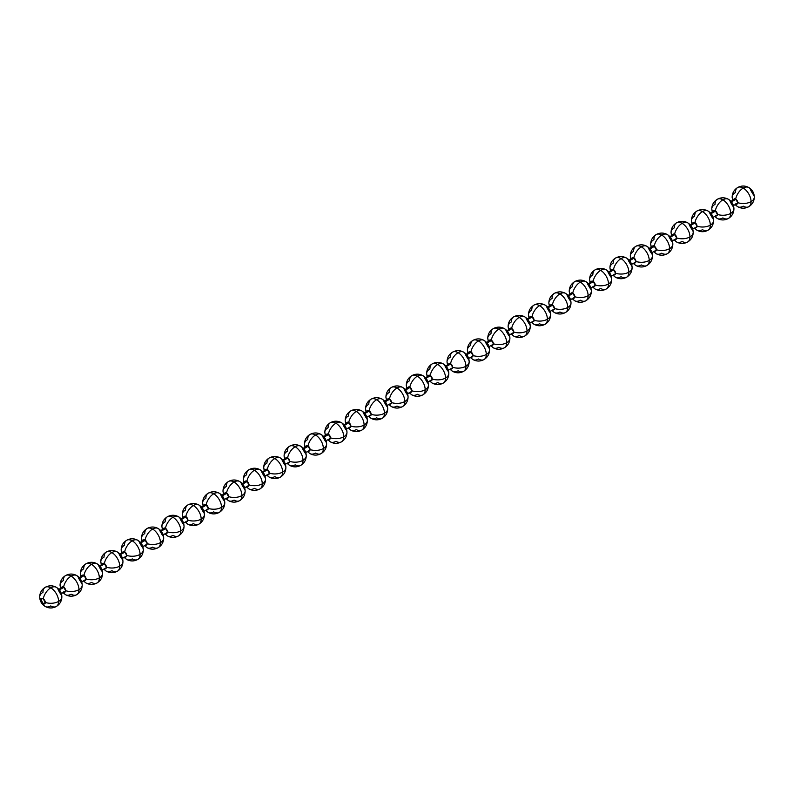 <?xml version="1.0" encoding="UTF-8"?>
<svg xmlns="http://www.w3.org/2000/svg" width="794" height="794" viewBox="0 0 794 794"><rect width="100%" height="100%" fill="white"/><g stroke="black" fill="none" stroke-linecap="round" stroke-linejoin="round"><path stroke-width="1.19" d="M735.998 199.274L731.463 201.894L735.998 199.274M715.632 211.035L711.096 213.646L715.632 211.035M695.266 222.786L690.73 225.407L695.266 222.786M674.9 234.548L670.364 237.168L674.9 234.548M654.534 246.309L649.998 248.919L654.534 246.309M634.168 258.06L629.632 260.68L634.168 258.06M613.802 269.821L609.266 272.441L613.802 269.821M593.436 281.582L588.9 284.202L593.436 281.582M573.07 293.333L568.534 295.954L573.07 293.333M552.703 305.094L548.168 307.715L552.703 305.094M532.337 316.856L527.802 319.476L532.337 316.856M511.971 328.617L507.435 331.227L511.971 328.617M491.605 340.368L487.069 342.988L491.605 340.368M471.239 352.129L466.703 354.749L471.239 352.129M450.873 363.89L446.337 366.51L450.873 363.89M430.507 375.641L425.971 378.262L430.507 375.641M410.141 387.403L405.605 390.023L410.141 387.403M389.775 399.164L385.239 401.784L389.775 399.164M369.409 410.925L364.873 413.535L369.409 410.925M349.042 422.676L344.507 425.296L349.042 422.676M328.676 434.437L324.141 437.057L328.676 434.437M308.31 446.198L303.774 448.818L308.31 446.198M287.944 457.949L283.408 460.57L287.944 457.949M267.578 469.711L263.042 472.331L267.578 469.711M247.212 481.472L242.676 484.092L247.212 481.472M226.846 493.233L222.31 495.843L226.846 493.233M206.48 504.984L201.944 507.604L206.48 504.984M186.114 516.745L181.578 519.365L186.114 516.745M165.748 528.506L161.212 531.117L165.748 528.506M145.381 540.257L140.846 542.878L145.381 540.257M125.015 552.019L120.48 554.639L125.015 552.019M104.649 563.78L100.113 566.4L104.649 563.78M84.283 575.531L79.747 578.151L84.283 575.531M63.917 587.292L59.381 589.912L63.917 587.292M39.7 596.86A11.076 6.392 0 0 0 41.139 600.046A11.076 6.392 180 0 1 39.7 596.86A11.076 6.392 180 0 1 42.945 592.364A11.076 6.392 60 0 1 45.238 587.292A11.076 6.392 60 0 1 50.776 587.848A11.076 6.392 -60 0 1 56.295 587.282A11.076 6.392 -60 0 1 58.329 590.121L60.413 593.733A11.076 6.392 180 0 1 61.853 596.919A11.076 6.392 180 0 1 58.607 601.415A11.076 6.392 60 0 1 56.314 606.487A11.076 6.392 60 0 1 50.776 605.931A11.076 6.392 -60 0 1 45.268 606.497A11.076 6.392 -60 0 1 43.223 603.658L41.139 600.046A2.958 1.707 60 0 1 43.223 598.835A11.076 6.392 -60 0 1 50.776 587.848A11.076 6.392 60 0 1 58.607 601.415A11.076 6.392 0 0 0 61.853 596.919M56.295 587.282A11.076 6.392 120 0 0 50.776 587.848A11.076 6.392 -120 0 0 45.238 587.292C48.94 585.327 52.642 585.327 56.314 587.292C59.878 589.505 61.724 592.701 61.853 596.889C61.724 601.058 59.878 604.254 56.314 606.487A11.076 6.392 -120 0 0 58.607 601.415A11.076 6.392 180 0 1 45.318 602.457L43.223 603.658A11.076 6.392 120 0 0 45.268 606.497M41.139 600.046L41.754 598.686L43.223 598.835A2.958 1.707 60 0 1 45.318 602.457A2.958 1.707 60 0 1 43.223 603.658A2.958 1.707 60 0 1 41.139 600.046M58.607 601.415A11.076 6.392 -120 0 0 50.776 587.848A11.076 6.392 120 0 0 43.223 598.835L45.318 602.457A11.076 6.392 0 0 0 58.607 601.415M45.318 602.457L44.702 603.807L43.223 603.658L45.318 602.457M60.066 585.099A11.076 6.392 0 0 0 61.247 588.007A11.076 6.392 180 0 1 60.066 585.099A11.076 6.392 180 0 1 63.312 580.613A11.076 6.392 60 0 1 65.604 575.541A11.076 6.392 60 0 1 71.142 576.087A11.076 6.392 -60 0 1 76.661 575.521A11.076 6.392 -60 0 1 78.695 578.36L80.78 581.982A11.076 6.392 180 0 1 82.219 585.158A11.076 6.392 180 0 1 78.973 589.654A11.076 6.392 60 0 1 76.681 594.726A11.076 6.392 60 0 1 71.142 594.18A11.076 6.392 -60 0 1 65.634 594.736A11.076 6.392 -60 0 1 63.709 592.264A11.076 6.392 120 0 0 65.634 594.736M76.661 575.521A11.076 6.392 120 0 0 71.142 576.087A11.076 6.392 60 0 1 78.973 589.654A11.076 6.392 0 0 0 82.219 585.158M61.505 588.285A2.958 1.707 60 0 1 63.589 587.074A11.076 6.392 -60 0 1 71.142 576.087A11.076 6.392 -120 0 0 65.604 575.541C69.306 573.566 73.008 573.566 76.681 575.541C80.244 577.744 82.09 580.95 82.219 585.128C82.09 589.307 80.244 592.503 76.681 594.726A11.076 6.392 -120 0 0 78.973 589.654A11.076 6.392 180 0 1 65.684 590.696A2.958 1.707 60 0 1 63.589 591.897M61.545 587.828L62.121 586.935L63.589 587.074A2.958 1.707 60 0 1 65.684 590.696A11.076 6.392 0 0 0 78.973 589.654A11.076 6.392 -120 0 0 71.142 576.087A11.076 6.392 120 0 0 63.589 587.074L65.684 590.696L65.068 592.046L64.006 592.096M97.027 563.77A11.076 6.392 120 0 0 91.509 564.326A11.076 6.392 -120 0 0 85.97 563.78C82.407 566.003 80.561 569.199 80.432 573.377A11.076 6.392 0 0 0 81.613 576.246A11.076 6.392 180 0 1 80.432 573.347A11.076 6.392 180 0 1 83.678 568.851A11.076 6.392 60 0 1 85.97 563.78A11.076 6.392 60 0 1 91.509 564.326A11.076 6.392 -60 0 1 97.027 563.77A11.076 6.392 -60 0 1 99.061 566.598L101.146 570.221A11.076 6.392 180 0 1 102.585 573.407A11.076 6.392 180 0 1 99.339 577.893A11.076 6.392 60 0 1 97.047 582.965A11.076 6.392 60 0 1 91.509 582.419A11.076 6.392 -60 0 1 86 582.985A11.076 6.392 -60 0 1 84.075 580.513A11.076 6.392 120 0 0 86 582.985M85.97 563.78C89.672 561.815 93.374 561.815 97.047 563.78C100.61 565.993 102.456 569.189 102.585 573.377C102.456 577.546 100.61 580.742 97.047 582.965A11.076 6.392 -120 0 0 99.339 577.893A11.076 6.392 -120 0 0 91.509 564.326A11.076 6.392 120 0 0 83.956 575.322L82.487 575.174L81.911 576.067A2.958 1.707 60 0 1 83.956 575.322A11.076 6.392 -60 0 1 91.509 564.326A11.076 6.392 60 0 1 99.339 577.893A11.076 6.392 0 0 0 102.585 573.407M99.339 577.893A11.076 6.392 180 0 1 86.05 578.935A2.958 1.707 60 0 1 84.372 580.335L85.434 580.295L86.05 578.935A11.076 6.392 0 0 0 99.339 577.893M83.956 575.322A2.958 1.707 60 0 1 86.05 578.935L83.956 575.322M106.336 552.019C110.038 550.053 113.74 550.053 117.413 552.019A11.076 6.392 120 0 0 111.875 552.574A11.076 6.392 -120 0 0 106.336 552.019C102.773 554.242 100.927 557.448 100.798 561.616A11.076 6.392 0 0 0 101.979 564.484A11.076 6.392 180 0 1 100.798 561.586A11.076 6.392 180 0 1 104.044 557.09A11.076 6.392 60 0 1 106.336 552.019A11.076 6.392 60 0 1 111.875 552.574A11.076 6.392 -60 0 1 117.393 552.009A11.076 6.392 -60 0 1 119.428 554.847L121.512 558.46A11.076 6.392 180 0 1 122.951 561.646A11.076 6.392 180 0 1 119.705 566.142A11.076 6.392 60 0 1 117.413 571.204A11.076 6.392 60 0 1 111.875 570.658A11.076 6.392 -60 0 1 106.366 571.223A11.076 6.392 -60 0 1 104.441 568.752A11.076 6.392 120 0 0 106.366 571.223M117.413 552.019C120.976 554.232 122.822 557.428 122.951 561.616C122.822 565.785 120.976 568.98 117.413 571.204A11.076 6.392 -120 0 0 119.705 566.142A11.076 6.392 -120 0 0 111.875 552.574A11.076 6.392 120 0 0 104.322 563.561L102.853 563.412L102.277 564.316A2.958 1.707 60 0 1 104.322 563.561A11.076 6.392 -60 0 1 111.875 552.574A11.076 6.392 60 0 1 119.705 566.142A11.076 6.392 0 0 0 122.951 561.646M119.705 566.142A11.076 6.392 180 0 1 106.416 567.184A2.958 1.707 60 0 1 104.739 568.573L105.8 568.534L106.416 567.184A11.076 6.392 0 0 0 119.705 566.142M104.322 563.561A2.958 1.707 60 0 1 106.416 567.184L104.322 563.561M126.703 540.267C130.405 538.292 134.107 538.292 137.779 540.267A11.076 6.392 120 0 0 132.241 540.813A11.076 6.392 -120 0 0 126.703 540.267C123.139 542.491 121.293 545.686 121.164 549.855A11.076 6.392 0 0 0 122.345 552.733A11.076 6.392 180 0 1 121.164 549.825A11.076 6.392 180 0 1 124.41 545.339A11.076 6.392 60 0 1 126.703 540.267A11.076 6.392 60 0 1 132.241 540.813A11.076 6.392 -60 0 1 137.759 540.248A11.076 6.392 -60 0 1 139.794 543.086L141.878 546.709A11.076 6.392 180 0 1 143.317 549.885A11.076 6.392 180 0 1 140.072 554.381A11.076 6.392 60 0 1 137.779 559.452A11.076 6.392 60 0 1 132.241 558.907A11.076 6.392 -60 0 1 126.732 559.462A11.076 6.392 -60 0 1 124.807 556.991A11.076 6.392 120 0 0 126.732 559.462M137.779 540.267C141.342 542.471 143.188 545.667 143.317 549.855C143.188 554.023 141.342 557.229 137.779 559.452A11.076 6.392 -120 0 0 140.072 554.381A11.076 6.392 -120 0 0 132.241 540.813A11.076 6.392 120 0 0 124.688 551.8L123.219 551.661L122.643 552.555A2.958 1.707 60 0 1 124.688 551.8A11.076 6.392 -60 0 1 132.241 540.813A11.076 6.392 60 0 1 140.072 554.381A11.076 6.392 0 0 0 143.317 549.885M140.072 554.381A11.076 6.392 180 0 1 126.782 555.423A2.958 1.707 60 0 1 125.105 556.822L126.167 556.773L126.782 555.423A11.076 6.392 0 0 0 140.072 554.381M124.688 551.8A2.958 1.707 60 0 1 126.782 555.423L124.688 551.8M158.125 528.486A11.076 6.392 120 0 0 152.607 529.052A11.076 6.392 -120 0 0 147.069 528.506C143.506 530.729 141.66 533.925 141.53 538.094A11.076 6.392 0 0 0 142.712 540.972A11.076 6.392 180 0 1 141.53 538.074A11.076 6.392 180 0 1 144.776 533.578A11.076 6.392 60 0 1 147.069 528.506A11.076 6.392 60 0 1 152.607 529.052A11.076 6.392 -60 0 1 158.125 528.486A11.076 6.392 -60 0 1 160.16 531.325L162.244 534.948A11.076 6.392 180 0 1 163.683 538.124A11.076 6.392 180 0 1 160.438 542.62A11.076 6.392 60 0 1 158.145 547.691A11.076 6.392 60 0 1 152.607 547.145A11.076 6.392 -60 0 1 147.098 547.711A11.076 6.392 -60 0 1 145.173 545.23A11.076 6.392 120 0 0 147.098 547.711L144.488 545.627M147.069 528.506C150.771 526.531 154.463 526.531 158.145 528.506C161.708 530.72 163.554 533.915 163.683 538.094C163.554 542.272 161.708 545.468 158.145 547.691A11.076 6.392 -120 0 0 160.438 542.62A11.076 6.392 -120 0 0 152.607 529.052A11.076 6.392 120 0 0 145.054 540.049L143.585 539.9L143.009 540.793A2.958 1.707 60 0 1 145.054 540.049A11.076 6.392 -60 0 1 152.607 529.052A11.076 6.392 60 0 1 160.438 542.62A11.076 6.392 0 0 0 163.683 538.124M160.438 542.62A11.076 6.392 180 0 1 147.148 543.662A2.958 1.707 60 0 1 145.471 545.061L146.533 545.012L147.148 543.662A11.076 6.392 0 0 0 160.438 542.62M145.054 540.049A2.958 1.707 60 0 1 147.148 543.662L145.054 540.049M167.435 516.745C171.137 514.78 174.829 514.78 178.511 516.745A11.076 6.392 120 0 0 172.973 517.291A11.076 6.392 -120 0 0 167.435 516.745C163.872 518.968 162.026 522.174 161.897 526.343A11.076 6.392 0 0 0 163.078 529.211A11.076 6.392 180 0 1 161.897 526.313A11.076 6.392 180 0 1 165.142 521.817A11.076 6.392 60 0 1 167.435 516.745A11.076 6.392 60 0 1 172.973 517.291A11.076 6.392 -60 0 1 178.491 516.735A11.076 6.392 -60 0 1 180.526 519.574L182.61 523.186A11.076 6.392 180 0 1 184.049 526.372A11.076 6.392 180 0 1 180.804 530.858A11.076 6.392 60 0 1 178.511 535.93A11.076 6.392 60 0 1 172.973 535.384A11.076 6.392 -60 0 1 167.465 535.95A11.076 6.392 -60 0 1 165.539 533.479A11.076 6.392 120 0 0 167.465 535.95M178.511 516.745C182.064 518.958 183.92 522.154 184.049 526.343C183.92 530.511 182.074 533.707 178.511 535.93A11.076 6.392 -120 0 0 180.804 530.858A11.076 6.392 -120 0 0 172.973 517.291A11.076 6.392 120 0 0 165.42 528.288L163.951 528.139L163.375 529.042A2.958 1.707 60 0 1 165.42 528.288A11.076 6.392 -60 0 1 172.973 517.291A11.076 6.392 60 0 1 180.804 530.858A11.076 6.392 0 0 0 184.049 526.372M180.804 530.858A11.076 6.392 180 0 1 167.514 531.901A2.958 1.707 60 0 1 165.837 533.3L166.899 533.26L167.514 531.901A11.076 6.392 0 0 0 180.804 530.858M165.42 528.288A2.958 1.707 60 0 1 167.514 531.901L165.42 528.288M198.857 504.974A11.076 6.392 120 0 0 193.339 505.54A11.076 6.392 -120 0 0 187.801 504.984C184.238 507.217 182.392 510.413 182.263 514.581A11.076 6.392 0 0 0 183.444 517.45A11.076 6.392 180 0 1 182.263 514.552A11.076 6.392 180 0 1 185.508 510.056A11.076 6.392 60 0 1 187.801 504.984A11.076 6.392 60 0 1 193.339 505.54A11.076 6.392 -60 0 1 198.857 504.974A11.076 6.392 -60 0 1 200.892 507.813L202.976 511.425A11.076 6.392 180 0 1 204.415 514.611A11.076 6.392 180 0 1 201.17 519.107A11.076 6.392 60 0 1 198.877 524.179A11.076 6.392 60 0 1 193.339 523.623A11.076 6.392 -60 0 1 187.831 524.189A11.076 6.392 -60 0 1 185.905 521.718A11.076 6.392 120 0 0 187.831 524.189M187.801 504.984C191.503 503.019 195.195 503.019 198.877 504.984C202.43 507.197 204.286 510.393 204.415 514.581C204.286 518.75 202.44 521.956 198.877 524.179A11.076 6.392 -120 0 0 201.17 519.107A11.076 6.392 -120 0 0 193.339 505.54A11.076 6.392 120 0 0 185.786 516.527L184.317 516.378L183.742 517.281A2.958 1.707 60 0 1 185.786 516.527A11.076 6.392 -60 0 1 193.339 505.54A11.076 6.392 60 0 1 201.17 519.107A11.076 6.392 0 0 0 204.415 514.611M201.17 519.107A11.076 6.392 180 0 1 187.88 520.149A2.958 1.707 60 0 1 186.203 521.549L187.265 521.499L187.88 520.149A11.076 6.392 0 0 0 201.17 519.107M185.786 516.527A2.958 1.707 60 0 1 187.88 520.149L185.786 516.527M208.167 493.233C211.869 491.258 215.561 491.258 219.243 493.233A11.076 6.392 120 0 0 213.705 493.779A11.076 6.392 -120 0 0 208.167 493.233C204.604 495.456 202.758 498.652 202.629 502.82A11.076 6.392 0 0 0 203.81 505.699A11.076 6.392 180 0 1 202.629 502.791A11.076 6.392 180 0 1 205.874 498.304A11.076 6.392 60 0 1 208.167 493.233A11.076 6.392 60 0 1 213.705 493.779A11.076 6.392 -60 0 1 219.223 493.213A11.076 6.392 -60 0 1 221.258 496.052L223.342 499.674A11.076 6.392 180 0 1 224.781 502.85A11.076 6.392 180 0 1 221.536 507.346A11.076 6.392 60 0 1 219.243 512.418A11.076 6.392 60 0 1 213.705 511.872A11.076 6.392 -60 0 1 208.197 512.428A11.076 6.392 -60 0 1 206.271 509.956A11.076 6.392 120 0 0 208.197 512.428L205.586 510.353M219.243 493.233C222.796 495.436 224.652 498.642 224.781 502.82C224.652 506.999 222.806 510.195 219.243 512.418A11.076 6.392 -120 0 0 221.536 507.346A11.076 6.392 -120 0 0 213.705 493.779A11.076 6.392 120 0 0 206.152 504.766L204.683 504.627L204.108 505.52A2.958 1.707 60 0 1 206.152 504.766A11.076 6.392 -60 0 1 213.705 493.779A11.076 6.392 60 0 1 221.536 507.346A11.076 6.392 0 0 0 224.781 502.85M221.536 507.346A11.076 6.392 180 0 1 208.246 508.388A2.958 1.707 60 0 1 206.569 509.788L207.631 509.738L208.246 508.388A11.076 6.392 0 0 0 221.536 507.346M206.152 504.766A2.958 1.707 60 0 1 208.246 508.388L206.152 504.766M222.995 491.039A11.076 6.392 0 0 0 224.176 493.937A11.076 6.392 180 0 1 222.995 491.039A11.076 6.392 180 0 1 226.24 486.543A11.076 6.392 60 0 1 228.533 481.472A11.076 6.392 60 0 1 234.071 482.018A11.076 6.392 -60 0 1 239.59 481.462A11.076 6.392 -60 0 1 241.624 484.29L243.708 487.913A11.076 6.392 180 0 1 245.148 491.099A11.076 6.392 180 0 1 241.902 495.585A11.076 6.392 60 0 1 239.609 500.657A11.076 6.392 60 0 1 234.071 500.111A11.076 6.392 -60 0 1 228.563 500.677A11.076 6.392 -60 0 1 226.637 498.205A11.076 6.392 120 0 0 228.563 500.677M239.59 481.462A11.076 6.392 120 0 0 234.071 482.018A11.076 6.392 60 0 1 241.902 495.585A11.076 6.392 0 0 0 245.148 491.099C245.018 495.238 243.172 498.434 239.609 500.657A11.076 6.392 -120 0 0 241.902 495.585A11.076 6.392 180 0 1 228.612 496.627A2.958 1.707 60 0 1 226.935 498.027L227.997 497.987L228.612 496.627A11.076 6.392 0 0 0 241.902 495.585A11.076 6.392 -120 0 0 234.071 482.018A11.076 6.392 -120 0 0 228.533 481.472C232.235 479.507 235.927 479.507 239.609 481.472C243.163 483.685 245.009 486.881 245.148 491.069M224.474 493.769A2.958 1.707 60 0 1 226.518 493.014A11.076 6.392 -60 0 1 234.071 482.018A11.076 6.392 120 0 0 226.518 493.014A2.958 1.707 60 0 1 228.612 496.627L226.518 493.014L225.049 492.866L224.474 493.769M243.361 479.278A11.076 6.392 0 0 0 244.542 482.176A11.076 6.392 180 0 1 243.361 479.278A11.076 6.392 180 0 1 246.606 474.782A11.076 6.392 60 0 1 248.899 469.711A11.076 6.392 60 0 1 254.437 470.266A11.076 6.392 -60 0 1 259.956 469.701A11.076 6.392 -60 0 1 261.99 472.539L264.074 476.152A11.076 6.392 180 0 1 265.514 479.338A11.076 6.392 180 0 1 262.268 483.834A11.076 6.392 60 0 1 259.975 488.906A11.076 6.392 60 0 1 254.437 488.35A11.076 6.392 -60 0 1 248.929 488.915A11.076 6.392 -60 0 1 247.003 486.444A11.076 6.392 120 0 0 248.929 488.915L246.319 486.841M259.956 469.701A11.076 6.392 120 0 0 254.437 470.266A11.076 6.392 60 0 1 262.268 483.834A11.076 6.392 0 0 0 265.514 479.338C265.385 483.477 263.539 486.672 259.975 488.906A11.076 6.392 -120 0 0 262.268 483.834A11.076 6.392 180 0 1 248.979 484.876A2.958 1.707 60 0 1 247.301 486.265L248.363 486.226L248.979 484.876A11.076 6.392 0 0 0 262.268 483.834A11.076 6.392 -120 0 0 254.437 470.266A11.076 6.392 -120 0 0 248.899 469.711C252.601 467.745 256.293 467.745 259.975 469.711C263.529 471.924 265.375 475.12 265.514 479.308M244.84 482.008A2.958 1.707 60 0 1 246.884 481.253A11.076 6.392 -60 0 1 254.437 470.266A11.076 6.392 120 0 0 246.884 481.253A2.958 1.707 60 0 1 248.979 484.876L246.884 481.253L245.415 481.104L244.84 482.008M263.727 467.517A11.076 6.392 0 0 0 264.908 470.425A11.076 6.392 180 0 1 263.727 467.517A11.076 6.392 180 0 1 266.973 463.031A11.076 6.392 60 0 1 269.265 457.959A11.076 6.392 60 0 1 274.803 458.505A11.076 6.392 -60 0 1 280.322 457.94A11.076 6.392 -60 0 1 282.356 460.778L284.441 464.401A11.076 6.392 180 0 1 285.88 467.577A11.076 6.392 180 0 1 282.634 472.073A11.076 6.392 60 0 1 280.342 477.144A11.076 6.392 60 0 1 274.803 476.599A11.076 6.392 -60 0 1 269.295 477.154A11.076 6.392 -60 0 1 267.37 474.683A11.076 6.392 120 0 0 269.295 477.154M280.322 457.94A11.076 6.392 120 0 0 274.803 458.505A11.076 6.392 60 0 1 282.634 472.073A11.076 6.392 0 0 0 285.88 467.577C285.751 471.715 283.905 474.921 280.342 477.144A11.076 6.392 -120 0 0 282.634 472.073A11.076 6.392 180 0 1 269.345 473.115A2.958 1.707 60 0 1 267.667 474.514L268.729 474.465L269.345 473.115A11.076 6.392 0 0 0 282.634 472.073A11.076 6.392 -120 0 0 274.803 458.505A11.076 6.392 -120 0 0 269.265 457.959C272.967 455.984 276.659 455.984 280.342 457.959C283.895 460.163 285.741 463.368 285.88 467.547M265.206 470.247A2.958 1.707 60 0 1 267.25 469.492A11.076 6.392 -60 0 1 274.803 458.505A11.076 6.392 120 0 0 267.25 469.492A2.958 1.707 60 0 1 269.345 473.115L267.25 469.492L265.782 469.353L265.206 470.247M284.093 455.766A11.076 6.392 0 0 0 285.274 458.664A11.076 6.392 180 0 1 284.093 455.766A11.076 6.392 180 0 1 287.339 451.27A11.076 6.392 60 0 1 289.631 446.198A11.076 6.392 60 0 1 295.169 446.744A11.076 6.392 -60 0 1 300.688 446.178A11.076 6.392 -60 0 1 302.722 449.017L304.807 452.64A11.076 6.392 180 0 1 306.246 455.816A11.076 6.392 180 0 1 303 460.312A11.076 6.392 60 0 1 300.708 465.383A11.076 6.392 60 0 1 295.169 464.837A11.076 6.392 -60 0 1 289.661 465.403A11.076 6.392 -60 0 1 287.736 462.932A11.076 6.392 120 0 0 289.661 465.403M300.688 446.178A11.076 6.392 120 0 0 295.169 446.744A11.076 6.392 60 0 1 303 460.312A11.076 6.392 0 0 0 306.246 455.816C306.117 459.964 304.271 463.16 300.708 465.383A11.076 6.392 -120 0 0 303 460.312A11.076 6.392 180 0 1 289.711 461.354A2.958 1.707 60 0 1 288.033 462.753L289.095 462.704L289.711 461.354A11.076 6.392 0 0 0 303 460.312A11.076 6.392 -120 0 0 295.169 446.744A11.076 6.392 -120 0 0 289.631 446.198C293.333 444.223 297.025 444.223 300.708 446.198C304.261 448.412 306.107 451.607 306.246 455.796M285.572 458.485A2.958 1.707 60 0 1 287.617 457.741A11.076 6.392 -60 0 1 295.169 446.744A11.076 6.392 120 0 0 287.617 457.741A2.958 1.707 60 0 1 289.711 461.354L287.617 457.741L286.148 457.592L285.572 458.485M304.459 444.005A11.076 6.392 0 0 0 305.64 446.903A11.076 6.392 180 0 1 304.459 444.005A11.076 6.392 180 0 1 307.705 439.509A11.076 6.392 60 0 1 309.997 434.437A11.076 6.392 60 0 1 315.536 434.993A11.076 6.392 -60 0 1 321.054 434.427A11.076 6.392 -60 0 1 323.089 437.266L325.173 440.878A11.076 6.392 180 0 1 326.612 444.064A11.076 6.392 180 0 1 323.366 448.55A11.076 6.392 60 0 1 321.074 453.622A11.076 6.392 60 0 1 315.536 453.076A11.076 6.392 -60 0 1 310.027 453.642A11.076 6.392 -60 0 1 308.102 451.171A11.076 6.392 120 0 0 310.027 453.642L307.417 451.568M321.054 434.427A11.076 6.392 120 0 0 315.536 434.993A11.076 6.392 60 0 1 323.366 448.55A11.076 6.392 0 0 0 326.612 444.064C326.483 448.203 324.637 451.399 321.074 453.622A11.076 6.392 -120 0 0 323.366 448.55A11.076 6.392 180 0 1 310.077 449.593A2.958 1.707 60 0 1 308.4 450.992L309.462 450.952L310.077 449.593A11.076 6.392 0 0 0 323.366 448.55A11.076 6.392 -120 0 0 315.536 434.993A11.076 6.392 -120 0 0 309.997 434.437C313.699 432.472 317.392 432.472 321.074 434.437C324.627 436.65 326.473 439.846 326.612 444.035M305.938 446.734A2.958 1.707 60 0 1 307.983 445.98A11.076 6.392 -60 0 1 315.536 434.993A11.076 6.392 120 0 0 307.983 445.98A2.958 1.707 60 0 1 310.077 449.593L307.983 445.98L306.514 445.831L305.938 446.734M324.825 432.244A11.076 6.392 0 0 0 326.006 435.142A11.076 6.392 180 0 1 324.825 432.244A11.076 6.392 180 0 1 328.071 427.748A11.076 6.392 60 0 1 330.364 422.686A11.076 6.392 60 0 1 335.902 423.232A11.076 6.392 -60 0 1 341.42 422.666A11.076 6.392 -60 0 1 343.455 425.505L345.539 429.117A11.076 6.392 180 0 1 346.978 432.303A11.076 6.392 180 0 1 343.733 436.799A11.076 6.392 60 0 1 341.44 441.871A11.076 6.392 60 0 1 335.902 441.315A11.076 6.392 -60 0 1 330.393 441.881A11.076 6.392 -60 0 1 328.468 439.41A11.076 6.392 120 0 0 330.393 441.881M341.42 422.666A11.076 6.392 120 0 0 335.902 423.232A11.076 6.392 60 0 1 343.733 436.799A11.076 6.392 0 0 0 346.978 432.303C346.849 436.442 345.003 439.648 341.44 441.871A11.076 6.392 -120 0 0 343.733 436.799A11.076 6.392 180 0 1 330.443 437.841A2.958 1.707 60 0 1 328.766 439.241L329.828 439.191L330.443 437.841A11.076 6.392 0 0 0 343.733 436.799A11.076 6.392 -120 0 0 335.902 423.232A11.076 6.392 -120 0 0 330.364 422.686C334.066 420.711 337.758 420.711 341.44 422.686C344.993 424.889 346.839 428.085 346.978 432.273M326.304 434.973A2.958 1.707 60 0 1 328.349 434.219A11.076 6.392 -60 0 1 335.902 423.232A11.076 6.392 120 0 0 328.349 434.219A2.958 1.707 60 0 1 330.443 437.841L328.349 434.219L326.88 434.08L326.304 434.973M345.192 420.483A11.076 6.392 0 0 0 346.373 423.391A11.076 6.392 180 0 1 345.192 420.483A11.076 6.392 180 0 1 348.437 415.996A11.076 6.392 60 0 1 350.73 410.925A11.076 6.392 60 0 1 356.268 411.471A11.076 6.392 -60 0 1 361.786 410.905A11.076 6.392 -60 0 1 363.821 413.743L365.905 417.366A11.076 6.392 180 0 1 367.344 420.542A11.076 6.392 180 0 1 364.099 425.038A11.076 6.392 60 0 1 361.806 430.11A11.076 6.392 60 0 1 356.268 429.564A11.076 6.392 -60 0 1 350.759 430.12A11.076 6.392 -60 0 1 348.834 427.648A11.076 6.392 120 0 0 350.759 430.12L348.149 428.045M361.786 410.905A11.076 6.392 120 0 0 356.268 411.471A11.076 6.392 60 0 1 364.099 425.038A11.076 6.392 0 0 0 367.344 420.542C367.215 424.691 365.369 427.887 361.806 430.11A11.076 6.392 -120 0 0 364.099 425.038A11.076 6.392 180 0 1 350.809 426.08A2.958 1.707 60 0 1 349.132 427.48L350.194 427.43L350.809 426.08A11.076 6.392 0 0 0 364.099 425.038A11.076 6.392 -120 0 0 356.268 411.471A11.076 6.392 -120 0 0 350.73 410.925C354.432 408.95 358.124 408.95 361.806 410.925C365.359 413.138 367.205 416.334 367.344 420.512M346.67 423.212A2.958 1.707 60 0 1 348.715 422.468A11.076 6.392 -60 0 1 356.268 411.471A11.076 6.392 120 0 0 348.715 422.468A2.958 1.707 60 0 1 350.809 426.08L348.715 422.468L347.246 422.319L346.67 423.212M365.558 408.731A11.076 6.392 0 0 0 366.739 411.629A11.076 6.392 180 0 1 365.558 408.731A11.076 6.392 180 0 1 368.803 404.235A11.076 6.392 60 0 1 371.096 399.164A11.076 6.392 60 0 1 376.634 399.71A11.076 6.392 -60 0 1 382.152 399.154A11.076 6.392 -60 0 1 384.187 401.992L386.271 405.605A11.076 6.392 180 0 1 387.71 408.791A11.076 6.392 180 0 1 384.465 413.277A11.076 6.392 60 0 1 382.172 418.349A11.076 6.392 60 0 1 376.634 417.803A11.076 6.392 -60 0 1 371.126 418.369A11.076 6.392 -60 0 1 369.2 415.897A11.076 6.392 120 0 0 371.126 418.369M382.152 399.154A11.076 6.392 120 0 0 376.634 399.71A11.076 6.392 60 0 1 384.465 413.277A11.076 6.392 0 0 0 387.71 408.791M376.634 399.71A11.076 6.392 -120 0 0 371.096 399.164C374.798 397.199 378.49 397.199 382.172 399.164C385.725 401.377 387.571 404.573 387.71 408.761C387.581 412.93 385.735 416.125 382.172 418.349A11.076 6.392 -120 0 0 384.465 413.277A11.076 6.392 180 0 1 371.175 414.319A2.958 1.707 60 0 1 369.498 415.719L370.56 415.679L371.175 414.319A11.076 6.392 0 0 0 384.465 413.277A11.076 6.392 -120 0 0 376.634 399.71A11.076 6.392 120 0 0 369.081 410.706A11.076 6.392 -60 0 1 376.634 399.71M367.036 411.461A2.958 1.707 60 0 1 369.081 410.706A2.958 1.707 60 0 1 371.175 414.319L369.081 410.706L367.612 410.558L367.036 411.461M385.924 396.97A11.076 6.392 0 0 0 387.105 399.868A11.076 6.392 180 0 1 385.924 396.97A11.076 6.392 180 0 1 389.169 392.474A11.076 6.392 60 0 1 391.462 387.403A11.076 6.392 60 0 1 397 387.958A11.076 6.392 -60 0 1 402.508 387.393A11.076 6.392 -60 0 1 404.553 390.231L406.637 393.844A11.076 6.392 180 0 1 408.076 397.03A11.076 6.392 180 0 1 404.831 401.526A11.076 6.392 60 0 1 402.538 406.597A11.076 6.392 60 0 1 397 406.042A11.076 6.392 -60 0 1 391.492 406.607A11.076 6.392 -60 0 1 389.566 404.136A11.076 6.392 120 0 0 391.492 406.607M402.508 387.393A11.076 6.392 120 0 0 397 387.958A11.076 6.392 60 0 1 404.831 401.526A11.076 6.392 0 0 0 408.076 397.03M397 387.958A11.076 6.392 -120 0 0 391.462 387.403C395.164 385.437 398.856 385.437 402.538 387.403C406.091 389.616 407.937 392.812 408.076 397C407.947 401.168 406.101 404.364 402.538 406.597A11.076 6.392 -120 0 0 404.831 401.526A11.076 6.392 180 0 1 391.541 402.568A2.958 1.707 60 0 1 389.864 403.957L390.926 403.918L391.541 402.568A11.076 6.392 0 0 0 404.831 401.526A11.076 6.392 -120 0 0 397 387.958A11.076 6.392 120 0 0 389.447 398.945A11.076 6.392 -60 0 1 397 387.958M387.403 399.7A2.958 1.707 60 0 1 389.447 398.945A2.958 1.707 60 0 1 391.541 402.568L389.447 398.945L387.978 398.796L387.403 399.7M406.29 385.209A11.076 6.392 0 0 0 407.471 388.117A11.076 6.392 180 0 1 406.29 385.209A11.076 6.392 180 0 1 409.535 380.723A11.076 6.392 60 0 1 411.828 375.651A11.076 6.392 60 0 1 417.366 376.197A11.076 6.392 -60 0 1 422.874 375.631A11.076 6.392 -60 0 1 424.919 378.47L427.003 382.093A11.076 6.392 180 0 1 428.442 385.269A11.076 6.392 180 0 1 425.197 389.765A11.076 6.392 60 0 1 422.904 394.836A11.076 6.392 60 0 1 417.366 394.29A11.076 6.392 -60 0 1 411.848 394.846A11.076 6.392 -60 0 1 409.932 392.375A11.076 6.392 120 0 0 411.848 394.846M422.874 375.631A11.076 6.392 120 0 0 417.366 376.197A11.076 6.392 60 0 1 425.197 389.765A11.076 6.392 0 0 0 428.442 385.269M417.366 376.197A11.076 6.392 -120 0 0 411.828 375.651C415.53 373.676 419.222 373.676 422.904 375.651C426.457 377.855 428.303 381.06 428.442 385.239C428.313 389.417 426.467 392.613 422.904 394.836A11.076 6.392 -120 0 0 425.197 389.765A11.076 6.392 180 0 1 411.907 390.807A2.958 1.707 60 0 1 410.23 392.206L411.292 392.157L411.907 390.807A11.076 6.392 0 0 0 425.197 389.765A11.076 6.392 -120 0 0 417.366 376.197A11.076 6.392 120 0 0 409.813 387.184A11.076 6.392 -60 0 1 417.366 376.197M407.769 387.938A2.958 1.707 60 0 1 409.813 387.184A2.958 1.707 60 0 1 411.907 390.807L409.813 387.184L408.344 387.045L407.769 387.938M432.194 363.89C435.896 361.915 439.588 361.915 443.27 363.89A11.076 6.392 120 0 0 437.732 364.436A11.076 6.392 -120 0 0 432.194 363.89C428.631 366.113 426.785 369.309 426.656 373.488A11.076 6.392 0 0 0 427.837 376.356A11.076 6.392 180 0 1 426.656 373.458A11.076 6.392 180 0 1 429.901 368.962A11.076 6.392 60 0 1 432.194 363.89A11.076 6.392 60 0 1 437.732 364.436A11.076 6.392 -60 0 1 443.241 363.88A11.076 6.392 -60 0 1 445.285 366.709L447.369 370.332A11.076 6.392 180 0 1 448.809 373.517A11.076 6.392 180 0 1 445.563 378.004A11.076 6.392 60 0 1 443.27 383.075A11.076 6.392 60 0 1 437.732 382.529A11.076 6.392 -60 0 1 432.214 383.095A11.076 6.392 -60 0 1 430.298 380.624A11.076 6.392 120 0 0 432.214 383.095M443.27 363.89C446.824 366.103 448.67 369.299 448.809 373.488C448.679 377.656 446.833 380.852 443.27 383.075A11.076 6.392 -120 0 0 445.563 378.004A11.076 6.392 -120 0 0 437.732 364.436A11.076 6.392 120 0 0 430.179 375.433L428.71 375.284L428.135 376.177A2.958 1.707 60 0 1 430.179 375.433A11.076 6.392 -60 0 1 437.732 364.436A11.076 6.392 60 0 1 445.563 378.004A11.076 6.392 0 0 0 448.809 373.517M445.563 378.004A11.076 6.392 180 0 1 432.273 379.046A2.958 1.707 60 0 1 430.596 380.445L431.658 380.405L432.273 379.046A11.076 6.392 0 0 0 445.563 378.004M430.179 375.433A2.958 1.707 60 0 1 432.273 379.046L430.179 375.433M463.607 352.119A11.076 6.392 120 0 0 458.098 352.685A11.076 6.392 -120 0 0 452.56 352.129C448.997 354.352 447.151 357.558 447.022 361.727A11.076 6.392 0 0 0 448.203 364.595A11.076 6.392 180 0 1 447.022 361.697A11.076 6.392 180 0 1 450.267 357.201A11.076 6.392 60 0 1 452.56 352.129A11.076 6.392 60 0 1 458.098 352.685A11.076 6.392 -60 0 1 463.607 352.119A11.076 6.392 -60 0 1 465.651 354.958L467.735 358.57A11.076 6.392 180 0 1 469.175 361.756A11.076 6.392 180 0 1 465.929 366.252A11.076 6.392 60 0 1 463.636 371.314A11.076 6.392 60 0 1 458.098 370.768A11.076 6.392 -60 0 1 452.58 371.334A11.076 6.392 -60 0 1 450.664 368.863A11.076 6.392 120 0 0 452.58 371.334M452.56 352.129C456.262 350.164 459.954 350.164 463.636 352.129C467.19 354.342 469.036 357.538 469.175 361.727C469.046 365.895 467.2 369.091 463.636 371.314A11.076 6.392 -120 0 0 465.929 366.252A11.076 6.392 -120 0 0 458.098 352.685A11.076 6.392 120 0 0 450.545 363.672L449.076 363.523L448.501 364.426A2.958 1.707 60 0 1 450.545 363.672A11.076 6.392 -60 0 1 458.098 352.685A11.076 6.392 60 0 1 465.929 366.252A11.076 6.392 0 0 0 469.175 361.756M465.929 366.252A11.076 6.392 180 0 1 452.64 367.294A2.958 1.707 60 0 1 450.962 368.684L452.024 368.644L452.64 367.294A11.076 6.392 0 0 0 465.929 366.252M450.545 363.672A2.958 1.707 60 0 1 452.64 367.294L450.545 363.672M472.926 340.378C476.628 338.403 480.32 338.403 484.003 340.378A11.076 6.392 120 0 0 478.464 340.924A11.076 6.392 -120 0 0 472.926 340.378C469.363 342.601 467.517 345.797 467.388 349.965A11.076 6.392 0 0 0 468.569 352.844A11.076 6.392 180 0 1 467.388 349.936A11.076 6.392 180 0 1 470.634 345.45A11.076 6.392 60 0 1 472.926 340.378A11.076 6.392 60 0 1 478.464 340.924A11.076 6.392 -60 0 1 483.973 340.358A11.076 6.392 -60 0 1 486.017 343.197L488.102 346.819A11.076 6.392 180 0 1 489.541 349.995A11.076 6.392 180 0 1 486.295 354.491A11.076 6.392 60 0 1 484.003 359.563A11.076 6.392 60 0 1 478.464 359.007A11.076 6.392 -60 0 1 472.946 359.573A11.076 6.392 -60 0 1 471.031 357.102A11.076 6.392 120 0 0 472.946 359.573L470.346 357.498M484.003 340.378C487.556 342.581 489.402 345.777 489.541 349.965C489.412 354.134 487.566 357.34 484.003 359.563A11.076 6.392 -120 0 0 486.295 354.491A11.076 6.392 -120 0 0 478.464 340.924A11.076 6.392 120 0 0 470.911 351.911L469.443 351.772L468.867 352.665A2.958 1.707 60 0 1 470.911 351.911A11.076 6.392 -60 0 1 478.464 340.924A11.076 6.392 60 0 1 486.295 354.491A11.076 6.392 0 0 0 489.541 349.995M486.295 354.491A11.076 6.392 180 0 1 473.006 355.533A2.958 1.707 60 0 1 471.328 356.933L472.39 356.883L473.006 355.533A11.076 6.392 0 0 0 486.295 354.491M470.911 351.911A2.958 1.707 60 0 1 473.006 355.533L470.911 351.911M504.339 328.597A11.076 6.392 120 0 0 498.831 329.163A11.076 6.392 -120 0 0 493.292 328.617C489.729 330.84 487.883 334.036 487.754 338.204A11.076 6.392 0 0 0 488.935 341.083A11.076 6.392 180 0 1 487.754 338.184A11.076 6.392 180 0 1 491 333.688A11.076 6.392 60 0 1 493.292 328.617A11.076 6.392 60 0 1 498.831 329.163A11.076 6.392 -60 0 1 504.339 328.597A11.076 6.392 -60 0 1 506.383 331.435L508.468 335.058A11.076 6.392 180 0 1 509.907 338.234A11.076 6.392 180 0 1 506.661 342.73A11.076 6.392 60 0 1 504.369 347.802A11.076 6.392 60 0 1 498.831 347.256A11.076 6.392 -60 0 1 493.312 347.822A11.076 6.392 -60 0 1 491.397 345.34A11.076 6.392 120 0 0 493.312 347.822M493.292 328.617C496.994 326.642 500.686 326.642 504.369 328.617C507.922 330.83 509.768 334.026 509.907 338.204C509.778 342.383 507.932 345.579 504.369 347.802A11.076 6.392 -120 0 0 506.661 342.73A11.076 6.392 -120 0 0 498.831 329.163A11.076 6.392 120 0 0 491.278 340.16L489.799 340.011L489.233 340.904A2.958 1.707 60 0 1 491.278 340.16A11.076 6.392 -60 0 1 498.831 329.163A11.076 6.392 60 0 1 506.661 342.73A11.076 6.392 0 0 0 509.907 338.234M506.661 342.73A11.076 6.392 180 0 1 493.372 343.772A2.958 1.707 60 0 1 491.694 345.172L492.756 345.122L493.372 343.772A11.076 6.392 0 0 0 506.661 342.73M491.278 340.16A2.958 1.707 60 0 1 493.372 343.772L491.278 340.16M524.705 316.846A11.076 6.392 120 0 0 519.197 317.401A11.076 6.392 -120 0 0 513.658 316.856C510.095 319.079 508.249 322.285 508.12 326.453A11.076 6.392 0 0 0 509.301 329.321A11.076 6.392 180 0 1 508.12 326.423A11.076 6.392 180 0 1 511.366 321.927A11.076 6.392 60 0 1 513.658 316.856A11.076 6.392 60 0 1 519.197 317.401A11.076 6.392 -60 0 1 524.705 316.846A11.076 6.392 -60 0 1 526.75 319.684L528.834 323.297A11.076 6.392 180 0 1 530.273 326.483A11.076 6.392 180 0 1 527.027 330.969A11.076 6.392 60 0 1 524.735 336.041A11.076 6.392 60 0 1 519.197 335.495A11.076 6.392 -60 0 1 513.678 336.061A11.076 6.392 -60 0 1 511.763 333.589A11.076 6.392 120 0 0 513.678 336.061L511.078 333.986M513.658 316.856C517.36 314.89 521.053 314.89 524.735 316.856C528.288 319.069 530.134 322.265 530.273 326.453C530.144 330.622 528.298 333.817 524.735 336.041A11.076 6.392 -120 0 0 527.027 330.969A11.076 6.392 -120 0 0 519.197 317.401A11.076 6.392 120 0 0 511.644 328.398L510.165 328.25L509.599 329.153A2.958 1.707 60 0 1 511.644 328.398A11.076 6.392 -60 0 1 519.197 317.401A11.076 6.392 60 0 1 527.027 330.969A11.076 6.392 0 0 0 530.273 326.483M527.027 330.969A11.076 6.392 180 0 1 513.738 332.011A2.958 1.707 60 0 1 512.061 333.411L513.123 333.371L513.738 332.011A11.076 6.392 0 0 0 527.027 330.969M511.644 328.398A2.958 1.707 60 0 1 513.738 332.011L511.644 328.398M534.025 305.094C537.727 303.129 541.419 303.129 545.101 305.094A11.076 6.392 120 0 0 539.563 305.65A11.076 6.392 -120 0 0 534.025 305.094C530.461 307.328 528.615 310.523 528.486 314.692A11.076 6.392 0 0 0 529.667 317.56A11.076 6.392 180 0 1 528.486 314.662A11.076 6.392 180 0 1 531.732 310.166A11.076 6.392 60 0 1 534.025 305.094A11.076 6.392 60 0 1 539.563 305.65A11.076 6.392 -60 0 1 545.071 305.085A11.076 6.392 -60 0 1 547.116 307.923L549.2 311.536A11.076 6.392 180 0 1 550.639 314.722A11.076 6.392 180 0 1 547.394 319.218A11.076 6.392 60 0 1 545.101 324.289A11.076 6.392 60 0 1 539.563 323.734A11.076 6.392 -60 0 1 534.044 324.299A11.076 6.392 -60 0 1 532.129 321.828A11.076 6.392 120 0 0 534.044 324.299M545.101 305.094C548.654 307.308 550.5 310.504 550.639 314.692C550.51 318.86 548.664 322.066 545.101 324.289A11.076 6.392 -120 0 0 547.394 319.218A11.076 6.392 -120 0 0 539.563 305.65A11.076 6.392 120 0 0 532.01 316.637L530.531 316.488L529.965 317.392A2.958 1.707 60 0 1 532.01 316.637A11.076 6.392 -60 0 1 539.563 305.65A11.076 6.392 60 0 1 547.394 319.218A11.076 6.392 0 0 0 550.639 314.722M547.394 319.218A11.076 6.392 180 0 1 534.104 320.26A2.958 1.707 60 0 1 532.427 321.659L533.489 321.61L534.104 320.26A11.076 6.392 0 0 0 547.394 319.218M532.01 316.637A2.958 1.707 60 0 1 534.104 320.26L532.01 316.637M565.437 293.323A11.076 6.392 120 0 0 559.929 293.889A11.076 6.392 -120 0 0 554.391 293.343C550.828 295.567 548.982 298.762 548.853 302.931A11.076 6.392 0 0 0 550.034 305.809A11.076 6.392 180 0 1 548.853 302.901A11.076 6.392 180 0 1 552.098 298.415A11.076 6.392 60 0 1 554.391 293.343A11.076 6.392 60 0 1 559.929 293.889A11.076 6.392 -60 0 1 565.437 293.323A11.076 6.392 -60 0 1 567.482 296.162L569.566 299.785A11.076 6.392 180 0 1 571.005 302.961A11.076 6.392 180 0 1 567.76 307.457A11.076 6.392 60 0 1 565.467 312.528A11.076 6.392 60 0 1 559.929 311.982A11.076 6.392 -60 0 1 554.411 312.538A11.076 6.392 -60 0 1 552.495 310.067A11.076 6.392 120 0 0 554.411 312.538L551.81 310.464M554.391 293.343C558.093 291.368 561.785 291.368 565.467 293.343C569.02 295.547 570.866 298.752 571.005 302.931C570.876 307.109 569.03 310.305 565.467 312.528A11.076 6.392 -120 0 0 567.76 307.457A11.076 6.392 -120 0 0 559.929 293.889A11.076 6.392 120 0 0 552.376 304.876L550.897 304.737L550.331 305.63A2.958 1.707 60 0 1 552.376 304.876A11.076 6.392 -60 0 1 559.929 293.889A11.076 6.392 60 0 1 567.76 307.457A11.076 6.392 0 0 0 571.005 302.961M567.76 307.457A11.076 6.392 180 0 1 554.47 308.499A2.958 1.707 60 0 1 552.793 309.898L553.855 309.849L554.47 308.499A11.076 6.392 0 0 0 567.76 307.457M552.376 304.876A2.958 1.707 60 0 1 554.47 308.499L552.376 304.876M569.219 291.15A11.076 6.392 0 0 0 570.4 294.048A11.076 6.392 180 0 1 569.219 291.15A11.076 6.392 180 0 1 572.464 286.654A11.076 6.392 60 0 1 574.757 281.582A11.076 6.392 60 0 1 580.295 282.128A11.076 6.392 -60 0 1 585.803 281.572A11.076 6.392 -60 0 1 587.848 284.401L589.932 288.024A11.076 6.392 180 0 1 591.371 291.209A11.076 6.392 180 0 1 588.126 295.696A11.076 6.392 60 0 1 585.833 300.767A11.076 6.392 60 0 1 580.295 300.221A11.076 6.392 -60 0 1 574.777 300.787A11.076 6.392 -60 0 1 572.861 298.316A11.076 6.392 120 0 0 574.777 300.787L572.176 298.713M585.803 281.572A11.076 6.392 120 0 0 580.295 282.128A11.076 6.392 60 0 1 588.126 295.696A11.076 6.392 0 0 0 591.371 291.209C591.242 295.348 589.396 298.544 585.833 300.767A11.076 6.392 -120 0 0 588.126 295.696A11.076 6.392 180 0 1 574.836 296.738A2.958 1.707 60 0 1 573.159 298.137L574.221 298.097L574.836 296.738A11.076 6.392 0 0 0 588.126 295.696A11.076 6.392 -120 0 0 580.295 282.128A11.076 6.392 -120 0 0 574.757 281.582C578.459 279.617 582.151 279.617 585.833 281.582C589.386 283.795 591.232 286.991 591.371 291.18M570.697 293.869A2.958 1.707 60 0 1 572.742 293.125A11.076 6.392 -60 0 1 580.295 282.128A11.076 6.392 120 0 0 572.742 293.125A2.958 1.707 60 0 1 574.836 296.738L572.742 293.125L571.263 292.976L570.697 293.869M589.585 279.389A11.076 6.392 0 0 0 590.766 282.287A11.076 6.392 180 0 1 589.585 279.389A11.076 6.392 180 0 1 592.83 274.893A11.076 6.392 60 0 1 595.123 269.821A11.076 6.392 60 0 1 600.661 270.377A11.076 6.392 -60 0 1 606.169 269.811A11.076 6.392 -60 0 1 608.214 272.65L610.298 276.262A11.076 6.392 180 0 1 611.737 279.448A11.076 6.392 180 0 1 608.492 283.944A11.076 6.392 60 0 1 606.199 289.016A11.076 6.392 60 0 1 600.661 288.46A11.076 6.392 -60 0 1 595.143 289.026A11.076 6.392 -60 0 1 593.227 286.555A11.076 6.392 120 0 0 595.143 289.026M606.169 269.811A11.076 6.392 120 0 0 600.661 270.377A11.076 6.392 60 0 1 608.492 283.944A11.076 6.392 0 0 0 611.737 279.448C611.608 283.587 609.762 286.783 606.199 289.016A11.076 6.392 -120 0 0 608.492 283.944A11.076 6.392 180 0 1 595.202 284.986A2.958 1.707 60 0 1 593.525 286.376L594.587 286.336L595.202 284.986A11.076 6.392 0 0 0 608.492 283.944A11.076 6.392 -120 0 0 600.661 270.377A11.076 6.392 -120 0 0 595.123 269.821C598.825 267.856 602.517 267.856 606.199 269.821C609.752 272.034 611.598 275.23 611.737 279.419M591.064 282.118A2.958 1.707 60 0 1 593.108 281.364A11.076 6.392 -60 0 1 600.661 270.377A11.076 6.392 120 0 0 593.108 281.364A2.958 1.707 60 0 1 595.202 284.986L593.108 281.364L591.629 281.215L591.064 282.118M609.951 267.628A11.076 6.392 0 0 0 611.132 270.536A11.076 6.392 180 0 1 609.951 267.628A11.076 6.392 180 0 1 613.196 263.142A11.076 6.392 60 0 1 615.489 258.07A11.076 6.392 60 0 1 621.027 258.616A11.076 6.392 -60 0 1 626.535 258.05A11.076 6.392 -60 0 1 628.58 260.889L630.664 264.511A11.076 6.392 180 0 1 632.103 267.687A11.076 6.392 180 0 1 628.858 272.183A11.076 6.392 60 0 1 626.565 277.255A11.076 6.392 60 0 1 621.027 276.709A11.076 6.392 -60 0 1 615.509 277.265A11.076 6.392 -60 0 1 613.593 274.793A11.076 6.392 120 0 0 615.509 277.265L612.899 275.19M626.535 258.05A11.076 6.392 120 0 0 621.027 258.616A11.076 6.392 60 0 1 628.858 272.183A11.076 6.392 0 0 0 632.103 267.687C631.974 271.826 630.128 275.032 626.565 277.255A11.076 6.392 -120 0 0 628.858 272.183A11.076 6.392 180 0 1 615.568 273.225A2.958 1.707 60 0 1 613.891 274.625L614.953 274.575L615.568 273.225A11.076 6.392 0 0 0 628.858 272.183A11.076 6.392 -120 0 0 621.027 258.616A11.076 6.392 -120 0 0 615.489 258.07C619.191 256.095 622.883 256.095 626.565 258.07C630.118 260.273 631.964 263.479 632.103 267.657M611.43 270.357A2.958 1.707 60 0 1 613.474 269.603A11.076 6.392 -60 0 1 621.027 258.616A11.076 6.392 120 0 0 613.474 269.603A2.958 1.707 60 0 1 615.568 273.225L613.474 269.603L611.995 269.464L611.43 270.357M630.317 255.876A11.076 6.392 0 0 0 631.498 258.775A11.076 6.392 180 0 1 630.317 255.876A11.076 6.392 180 0 1 633.562 251.38A11.076 6.392 60 0 1 635.855 246.309A11.076 6.392 60 0 1 641.393 246.855A11.076 6.392 -60 0 1 646.902 246.289A11.076 6.392 -60 0 1 648.946 249.127L651.03 252.75A11.076 6.392 180 0 1 652.47 255.926A11.076 6.392 180 0 1 649.224 260.422A11.076 6.392 60 0 1 646.931 265.494A11.076 6.392 60 0 1 641.393 264.948A11.076 6.392 -60 0 1 635.875 265.514A11.076 6.392 -60 0 1 633.959 263.032A11.076 6.392 120 0 0 635.875 265.514M646.902 246.289A11.076 6.392 120 0 0 641.393 246.855A11.076 6.392 60 0 1 649.224 260.422A11.076 6.392 0 0 0 652.47 255.926C652.34 260.075 650.494 263.271 646.931 265.494A11.076 6.392 -120 0 0 649.224 260.422A11.076 6.392 180 0 1 635.934 261.464A2.958 1.707 60 0 1 634.257 262.864L635.319 262.814L635.934 261.464A11.076 6.392 0 0 0 649.224 260.422A11.076 6.392 -120 0 0 641.393 246.855A11.076 6.392 -120 0 0 635.855 246.309C639.557 244.334 643.249 244.334 646.931 246.309C650.485 248.522 652.331 251.718 652.47 255.906M631.796 258.596A2.958 1.707 60 0 1 633.84 257.852A11.076 6.392 -60 0 1 641.393 246.855A11.076 6.392 120 0 0 633.84 257.852A2.958 1.707 60 0 1 635.934 261.464L633.84 257.852L632.361 257.703L631.796 258.596M650.683 244.115A11.076 6.392 0 0 0 651.864 247.013A11.076 6.392 180 0 1 650.683 244.115A11.076 6.392 180 0 1 653.928 239.619A11.076 6.392 60 0 1 656.221 234.548A11.076 6.392 60 0 1 661.759 235.093A11.076 6.392 -60 0 1 667.268 234.538A11.076 6.392 -60 0 1 669.312 237.376L671.396 240.989A11.076 6.392 180 0 1 672.836 244.175A11.076 6.392 180 0 1 669.59 248.661A11.076 6.392 60 0 1 667.297 253.733A11.076 6.392 60 0 1 661.759 253.187A11.076 6.392 -60 0 1 656.241 253.752A11.076 6.392 -60 0 1 654.325 251.281A11.076 6.392 120 0 0 656.241 253.752L653.631 251.678M667.268 234.538A11.076 6.392 120 0 0 661.759 235.093A11.076 6.392 60 0 1 669.59 248.661A11.076 6.392 0 0 0 672.836 244.175C672.707 248.314 670.861 251.509 667.297 253.733A11.076 6.392 -120 0 0 669.59 248.661A11.076 6.392 180 0 1 656.301 249.703A2.958 1.707 60 0 1 654.623 251.103L655.685 251.063L656.301 249.703A11.076 6.392 0 0 0 669.59 248.661A11.076 6.392 -120 0 0 661.759 235.093A11.076 6.392 -120 0 0 656.221 234.548C659.923 232.582 663.615 232.582 667.297 234.548C670.851 236.761 672.697 239.957 672.836 244.145M652.162 246.845A2.958 1.707 60 0 1 654.206 246.09A11.076 6.392 -60 0 1 661.759 235.093A11.076 6.392 120 0 0 654.206 246.09A2.958 1.707 60 0 1 656.301 249.703L654.206 246.09L652.728 245.942L652.162 246.845M671.049 232.354A11.076 6.392 0 0 0 672.23 235.252A11.076 6.392 180 0 1 671.049 232.354A11.076 6.392 180 0 1 674.295 227.858A11.076 6.392 60 0 1 676.587 222.796A11.076 6.392 60 0 1 682.125 223.342A11.076 6.392 -60 0 1 687.634 222.777A11.076 6.392 -60 0 1 689.678 225.615L691.763 229.228A11.076 6.392 180 0 1 693.202 232.414A11.076 6.392 180 0 1 689.956 236.91A11.076 6.392 60 0 1 687.664 241.981A11.076 6.392 60 0 1 682.125 241.426A11.076 6.392 -60 0 1 676.607 241.991A11.076 6.392 -60 0 1 674.692 239.52A11.076 6.392 120 0 0 676.607 241.991L673.997 239.917M687.634 222.777A11.076 6.392 120 0 0 682.125 223.342A11.076 6.392 60 0 1 689.956 236.91A11.076 6.392 0 0 0 693.202 232.414C693.073 236.552 691.227 239.758 687.664 241.981A11.076 6.392 -120 0 0 689.956 236.91A11.076 6.392 180 0 1 676.667 237.952A2.958 1.707 60 0 1 674.989 239.351L676.051 239.302L676.667 237.952A11.076 6.392 0 0 0 689.956 236.91A11.076 6.392 -120 0 0 682.125 223.342A11.076 6.392 -120 0 0 676.587 222.796C680.289 220.821 683.981 220.821 687.664 222.796C691.217 225 693.063 228.196 693.202 232.384M672.528 235.084A2.958 1.707 60 0 1 674.572 234.329A11.076 6.392 -60 0 1 682.125 223.342A11.076 6.392 120 0 0 674.572 234.329A2.958 1.707 60 0 1 676.667 237.952L674.572 234.329L673.094 234.19L672.528 235.084M691.415 220.593A11.076 6.392 0 0 0 692.596 223.501A11.076 6.392 180 0 1 691.415 220.593A11.076 6.392 180 0 1 694.661 216.107A11.076 6.392 60 0 1 696.953 211.035A11.076 6.392 60 0 1 702.491 211.581A11.076 6.392 -60 0 1 708 211.015A11.076 6.392 -60 0 1 710.044 213.854L712.129 217.477A11.076 6.392 180 0 1 713.568 220.653A11.076 6.392 180 0 1 710.322 225.149A11.076 6.392 60 0 1 708.03 230.22A11.076 6.392 60 0 1 702.491 229.674A11.076 6.392 -60 0 1 696.973 230.23A11.076 6.392 -60 0 1 695.058 227.759A11.076 6.392 120 0 0 696.973 230.23M708 211.015A11.076 6.392 120 0 0 702.491 211.581A11.076 6.392 60 0 1 710.322 225.149A11.076 6.392 0 0 0 713.568 220.653C713.439 224.801 711.593 227.997 708.03 230.22A11.076 6.392 -120 0 0 710.322 225.149A11.076 6.392 180 0 1 697.033 226.191A2.958 1.707 60 0 1 695.355 227.59L696.417 227.541L697.033 226.191A11.076 6.392 0 0 0 710.322 225.149A11.076 6.392 -120 0 0 702.491 211.581A11.076 6.392 -120 0 0 696.953 211.035C700.655 209.06 704.347 209.06 708.03 211.035C711.583 213.249 713.429 216.444 713.568 220.623M692.894 223.322A2.958 1.707 60 0 1 694.939 222.578A11.076 6.392 -60 0 1 702.491 211.581A11.076 6.392 120 0 0 694.939 222.578A2.958 1.707 60 0 1 697.033 226.191L694.939 222.578L693.46 222.429L692.894 223.322M711.781 208.842A11.076 6.392 0 0 0 712.962 211.74A11.076 6.392 180 0 1 711.781 208.842A11.076 6.392 180 0 1 715.027 204.346A11.076 6.392 60 0 1 717.319 199.274A11.076 6.392 60 0 1 722.858 199.82A11.076 6.392 -60 0 1 728.366 199.264A11.076 6.392 -60 0 1 730.411 202.103L732.495 205.715A11.076 6.392 180 0 1 733.934 208.901A11.076 6.392 180 0 1 730.688 213.388A11.076 6.392 60 0 1 728.396 218.459A11.076 6.392 60 0 1 722.858 217.913A11.076 6.392 -60 0 1 717.339 218.479A11.076 6.392 -60 0 1 715.424 216.008A11.076 6.392 120 0 0 717.339 218.479M728.366 199.264A11.076 6.392 120 0 0 722.858 199.82A11.076 6.392 60 0 1 730.688 213.388A11.076 6.392 0 0 0 733.934 208.901M722.858 199.82A11.076 6.392 -120 0 0 717.319 199.274C721.021 197.309 724.714 197.309 728.396 199.274C731.949 201.487 733.795 204.683 733.934 208.872C733.805 213.04 731.959 216.236 728.396 218.459A11.076 6.392 -120 0 0 730.688 213.388A11.076 6.392 180 0 1 717.399 214.43A2.958 1.707 60 0 1 715.722 215.829L716.784 215.789L717.399 214.43A11.076 6.392 0 0 0 730.688 213.388A11.076 6.392 -120 0 0 722.858 199.82A11.076 6.392 120 0 0 715.305 210.817A11.076 6.392 -60 0 1 722.858 199.82M713.26 211.571A2.958 1.707 60 0 1 715.305 210.817A2.958 1.707 60 0 1 717.399 214.43L715.305 210.817L713.826 210.668L713.26 211.571M732.147 197.081A11.076 6.392 0 0 0 733.328 199.979A11.076 6.392 180 0 1 732.147 197.081A11.076 6.392 180 0 1 735.393 192.585A11.076 6.392 60 0 1 737.686 187.513A11.076 6.392 60 0 1 743.224 188.069A11.076 6.392 -60 0 1 748.732 187.503A11.076 6.392 -60 0 1 750.777 190.342L752.861 193.954A11.076 6.392 180 0 1 754.3 197.14A11.076 6.392 180 0 1 751.055 201.636A11.076 6.392 60 0 1 748.762 206.708A11.076 6.392 60 0 1 743.224 206.152A11.076 6.392 -60 0 1 737.705 206.718A11.076 6.392 -60 0 1 735.79 204.247A11.076 6.392 120 0 0 737.705 206.718M748.732 187.503A11.076 6.392 120 0 0 743.224 188.069A11.076 6.392 60 0 1 751.055 201.636A11.076 6.392 0 0 0 754.3 197.14M733.587 200.267A2.958 1.707 60 0 1 735.671 199.056A11.076 6.392 -60 0 1 743.224 188.069A11.076 6.392 -120 0 0 737.686 187.513C741.388 185.548 745.08 185.548 748.762 187.513C752.315 189.726 754.161 192.922 754.3 197.111C754.171 201.279 752.325 204.475 748.762 206.708A11.076 6.392 -120 0 0 751.055 201.636A11.076 6.392 180 0 1 737.765 202.678A2.958 1.707 60 0 1 735.671 203.879M733.626 199.81L734.192 198.907L735.671 199.056A2.958 1.707 60 0 1 737.765 202.678A11.076 6.392 0 0 0 751.055 201.636A11.076 6.392 -120 0 0 743.224 188.069A11.076 6.392 120 0 0 735.671 199.056L737.765 202.678L737.15 204.028L736.088 204.068M61.366 593.624L65.644 591.153M81.732 581.863L86.01 579.392M102.098 570.102L106.376 567.631M122.465 558.351L126.742 555.879M142.831 546.59L147.108 544.118M163.197 534.828L167.474 532.357M183.563 523.067L187.841 520.606M203.929 511.316L208.207 508.845M224.295 499.555L228.573 497.084M244.661 487.794L248.939 485.323M265.027 476.043L269.305 473.571M285.383 464.282L289.671 461.81M305.75 452.52L310.037 450.049M326.116 440.769L330.403 438.298M346.482 429.008L350.769 426.537M366.848 417.247L371.135 414.776M387.214 405.486L391.502 403.015M407.58 393.735L411.868 391.263M427.946 381.974L432.234 379.502M448.312 370.212L452.6 367.741M468.678 358.461L472.966 355.99M489.044 346.7L493.332 344.229M509.411 334.939L513.698 332.468M529.777 323.178L534.064 320.716M550.143 311.427L554.43 308.955M570.509 299.666L574.796 297.194M590.875 287.904L595.163 285.433M611.241 276.153L615.529 273.682M631.607 264.392L635.895 261.921M651.973 252.631L656.261 250.16M672.339 240.88L676.627 238.408M692.705 229.119L696.993 226.647M713.072 217.358L717.349 214.886M733.438 205.596L737.715 203.125M58.905 589.356L63.183 586.885M79.271 577.595L83.549 575.124M99.637 565.844L103.915 563.373M120.003 554.083L124.281 551.612M140.369 542.322L144.647 539.851M160.735 530.571L165.013 528.099M181.101 518.81L185.379 516.338M201.468 507.048L205.745 504.577M221.824 495.287L226.111 492.826M242.19 483.536L246.477 481.065M262.556 471.775L266.844 469.304M282.922 460.014L287.21 457.543M303.288 448.263L307.576 445.791M323.654 436.502L327.942 434.03M344.02 424.74L348.308 422.269M364.386 412.989L368.674 410.518M384.753 401.228L389.04 398.757M405.119 389.467L409.406 386.996M425.485 377.706L429.772 375.234M445.851 365.955L450.138 363.483M466.217 354.193L470.505 351.722M486.583 342.432L490.871 339.961M506.949 330.681L511.237 328.21M527.315 318.92L531.603 316.449M547.681 307.159L551.969 304.688M568.047 295.398L572.335 292.936M588.414 283.647L592.701 281.175M608.78 271.885L613.067 269.414M629.146 260.124L633.433 257.653M649.512 248.373L653.79 245.902M669.878 236.612L674.156 234.141M690.244 224.851L694.522 222.38M710.61 213.09L714.888 210.628M730.976 201.339L735.254 198.867M45.238 587.292C41.675 589.525 39.829 592.721 39.7 596.889C39.839 601.078 41.685 604.274 45.238 606.487C48.92 608.452 52.612 608.452 56.314 606.487M65.604 575.541C62.041 577.764 60.195 580.96 60.066 585.128L60.562 588.404M76.681 594.726C72.979 596.691 69.286 596.691 65.604 594.726L63.024 592.661M97.047 582.965C93.345 584.94 89.653 584.94 85.97 582.965L83.39 580.91M80.928 576.643L80.432 573.377M117.413 571.204C113.711 573.179 110.019 573.179 106.336 571.204L103.756 569.149M101.295 564.881L100.798 561.616M137.779 559.452C134.077 561.418 130.385 561.418 126.703 559.452L124.122 557.388M121.661 553.12L121.164 549.855M158.145 547.691C154.443 549.666 150.751 549.666 147.069 547.691M142.027 541.369L141.53 538.094M178.511 535.93C174.809 537.905 171.117 537.905 167.435 535.93L164.854 533.876M162.393 529.608L161.897 526.343M198.877 524.179C195.175 526.144 191.483 526.144 187.801 524.179L185.22 522.115M182.759 517.847L182.263 514.581M219.243 512.418C215.541 514.383 211.849 514.383 208.167 512.418M203.125 506.096L202.629 502.82M228.533 481.472C224.97 483.695 223.124 486.891 222.995 491.069L223.491 494.334M239.609 500.657C235.907 502.632 232.215 502.632 228.533 500.657L225.953 498.602M248.899 469.711C245.336 471.934 243.49 475.14 243.361 479.308L243.857 482.573M259.975 488.906C256.273 490.871 252.581 490.871 248.899 488.906M269.265 457.959C265.702 460.183 263.856 463.378 263.727 467.547L264.223 470.822M280.342 477.144C276.64 479.11 272.947 479.11 269.265 477.144L266.685 475.08M289.631 446.198C286.068 448.421 284.222 451.617 284.093 455.796L284.589 459.061M300.708 465.383C297.006 467.358 293.314 467.358 289.631 465.383L287.051 463.319M309.997 434.437C306.434 436.66 304.588 439.866 304.459 444.035L304.956 447.3M321.074 453.622C317.372 455.597 313.68 455.597 309.997 453.622M330.364 422.686C326.8 424.909 324.954 428.105 324.825 432.273L325.322 435.539M341.44 441.871C337.738 443.836 334.046 443.836 330.364 441.871L327.783 439.807M350.73 410.925C347.167 413.148 345.321 416.344 345.192 420.512L345.688 423.788M361.806 430.11C358.104 432.085 354.412 432.085 350.73 430.11M371.096 399.164C367.533 401.387 365.687 404.583 365.558 408.761L366.054 412.026M382.172 418.349C378.47 420.324 374.778 420.324 371.096 418.349L368.515 416.294M391.462 387.403C387.899 389.636 386.053 392.832 385.924 397L386.42 400.265M402.538 406.597C398.836 408.563 395.144 408.563 391.462 406.597L388.881 404.533M411.828 375.651C408.265 377.875 406.419 381.07 406.29 385.239L406.786 388.514M422.904 394.836C419.202 396.802 415.51 396.802 411.828 394.836L409.247 392.772M443.27 383.075C439.568 385.05 435.876 385.05 432.194 383.075L429.614 381.011M427.152 376.753L426.656 373.488M463.636 371.314C459.934 373.289 456.242 373.289 452.56 371.314L449.98 369.26M447.518 364.992L447.022 361.727M484.003 359.563C480.301 361.528 476.608 361.528 472.926 359.563M467.884 353.231L467.388 349.965M504.369 347.802C500.667 349.777 496.975 349.777 493.292 347.802L490.712 345.737M488.25 341.48L487.754 338.204M524.735 336.041C521.033 338.016 517.341 338.016 513.658 336.041M508.617 329.718L508.12 326.453M545.101 324.289C541.399 326.255 537.707 326.255 534.025 324.289L531.444 322.225M528.973 317.957L528.486 314.692M565.467 312.528C561.765 314.493 558.073 314.493 554.391 312.528M549.339 306.206L548.853 302.931M574.757 281.582C571.194 283.805 569.348 287.001 569.219 291.18L569.705 294.445M585.833 300.767C582.131 302.742 578.439 302.742 574.757 300.767M595.123 269.821C591.56 272.044 589.714 275.25 589.585 279.419L590.071 282.684M606.199 289.016C602.497 290.981 598.805 290.981 595.123 289.016L592.532 286.952M615.489 258.07C611.926 260.293 610.08 263.489 609.951 267.657L610.437 270.933M626.565 277.255C622.863 279.22 619.171 279.22 615.489 277.255M635.855 246.309C632.292 248.532 630.446 251.728 630.317 255.906L630.803 259.172M646.931 265.494C643.229 267.469 639.537 267.469 635.855 265.494L633.265 263.429M656.221 234.548C652.658 236.771 650.812 239.977 650.683 244.145L651.169 247.41M667.297 253.733C663.595 255.708 659.893 255.708 656.221 253.733M676.587 222.796C673.024 225.02 671.178 228.215 671.049 232.384L671.535 235.649M687.664 241.981C683.962 243.947 680.26 243.947 676.587 241.981M696.953 211.035C693.39 213.258 691.544 216.454 691.415 220.623L691.902 223.898M708.03 230.22C704.328 232.185 700.626 232.185 696.953 230.22L694.363 228.156M717.319 199.274C713.756 201.497 711.91 204.693 711.781 208.872L712.268 212.137M728.396 218.459C724.694 220.434 720.992 220.434 717.319 218.459L714.729 216.405M737.686 187.513C734.122 189.746 732.276 192.942 732.147 197.111L732.634 200.376M748.762 206.708C745.06 208.673 741.358 208.673 737.686 206.708L735.095 204.644"/></g></svg>
